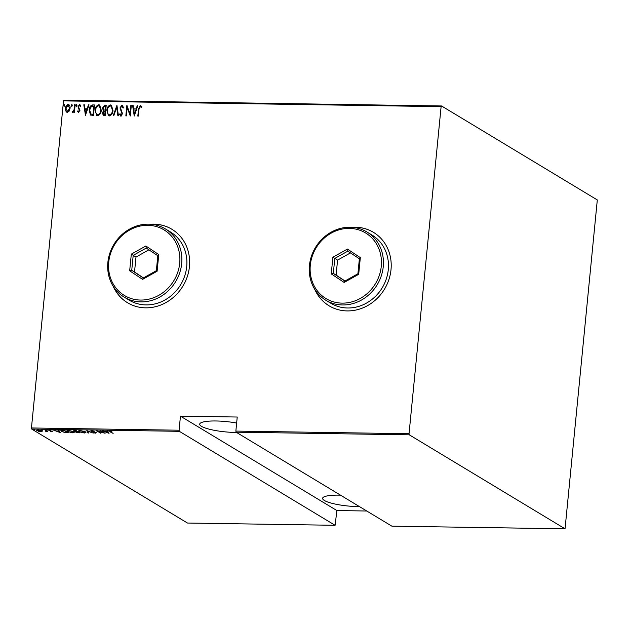 <?xml version="1.0" encoding="UTF-8"?>
<svg xmlns="http://www.w3.org/2000/svg" width="629" height="629" viewBox="0 0 629 629"><rect width="100%" height="100%" fill="white"/><g stroke="black" fill="none" stroke-linecap="round" stroke-linejoin="round"><path stroke-width="0.94" d="M113.086 286.093A42.914 38.825 -58.9 0 0 127.522 302.73A42.914 38.825 -58.9 0 0 189.439 266.594A42.914 38.825 -58.9 0 0 171.859 229.247A42.914 38.825 -58.9 0 0 150.41 224.231M171.914 229.278A42.914 38.825 -58.9 0 0 150.936 224.27M314.657 289.167A42.914 38.825 -58.9 0 0 329.093 305.804A42.914 38.825 -58.9 0 0 391.01 269.668A42.914 38.825 -58.9 0 0 373.429 232.321A42.914 38.825 -58.9 0 0 351.981 227.305M373.484 232.353A42.914 38.825 -58.9 0 0 352.507 227.344M359.474 506.612A26.056 5.174 5.6 0 1 358.027 506.597A26.056 5.174 5.6 0 1 322.598 498.325A26.056 5.174 5.6 0 1 339.031 495.141A26.056 5.174 5.6 0 1 340.509 495.172M236.559 432.453A26.056 5.174 5.6 0 1 235.104 432.438A26.056 5.174 5.6 0 1 199.684 424.166A26.056 5.174 5.6 0 1 216.109 420.982A26.056 5.174 5.6 0 1 236.646 423.05M34.847 430.063L33.824 430.047L34.681 429.984M42.489 430.173L41.467 430.157L42.332 430.102M47.199 430.252L46.184 430.236L47.041 430.173M60.258 432.587L53.677 430.181L56.303 430.959L58.78 430.999L58.34 430.26L58.898 430.267L60.258 432.587M73.577 431.628L74.23 432.359L72.626 432.831L67.484 431.549L66.839 430.841L68.467 430.354L73.577 431.628M85.3 431.809L85.945 432.54L84.349 433.011L79.199 431.722L78.554 431.022L80.19 430.527L85.3 431.809M91.126 430.739L91.071 431.321L91.677 430.708L94.303 431.25L91.582 431.329L96.268 432.658L95.773 433.184L93.587 432.76L95.773 432.658L90.765 430.975M92.086 430.731L91.582 431.329M96.268 432.658L95.797 432.917M95.435 432.949L95.797 432.438M109.053 433.334L102.464 430.928L107.575 431.746L107.134 430.999L107.693 431.007L109.053 433.334M110.531 431.824L113.134 433.389L109.981 431.793L109.989 430.983L111.852 431.455L110.35 431.227L110.531 431.824L110.366 431.007M109.234 431.179L109.989 430.983M100.687 430.904L105.106 433.271L98.069 431.352L100.648 433.2L96.732 430.841L103.761 432.76L100.687 430.904M86.794 430.692L93.257 433.09L87.486 431.14L88.587 433.019L88.036 433.011L86.794 430.692M74.112 430.692L73.766 431.148L74.521 430.503L76.093 430.527L80.009 432.886L76.109 432.257L73.436 430.779M76.447 431.801L76.109 432.257L75.952 431.588M62.546 430.322L64.378 430.346L68.286 432.705L65.086 432.579L61.445 431.423L60.769 430.7L62.546 430.322M52.191 431.274L52.136 431.871L50.572 431.612L52.026 431.439L48.85 430.566L49.314 430.087L50.957 430.338L49.337 430.566L52.521 431.439L52.136 431.871L52.521 431.439M51.798 431.659L52.05 431.219M48.889 430.11L48.85 430.566L49.314 430.087M49.691 430.11L49.337 430.566M45.013 430.055L47.875 431.777L45.658 431.714L46.342 431.211L45.013 430.055M45.996 431.573L46.373 430.873M37.323 430.244L37.135 430.771C36.278 430.315 36.553 430.032 37.952 429.914L41.718 430.841L42.127 431.439L38.754 431.392L36.694 430.275M41.718 430.841L42.151 431.227M63.521 100.892L63.946 100.192L441.534 105.963L441.11 106.655L63.521 100.892L31.45 427.964L179.076 430.212L179.328 431.313L31.694 429.057L187.466 523.037L335.092 525.294L336.892 510.551L366.754 511.007M179.328 431.313L335.092 525.294M179.076 430.212L180.46 416.162L237.235 417.027L235.859 431.085L409.039 433.727L409.29 434.828L565.054 528.808L597.306 199.943L441.534 105.963M409.29 434.828L236.111 432.178L235.859 431.085M565.054 528.808L391.875 526.159L236.111 432.178M441.11 106.655L409.039 433.727M67.374 112.332L65.809 111.05L65.471 108.322C65.558 106.309 66.454 105.012 68.144 104.414C69.725 105.059 70.362 106.38 70.055 108.392L69.182 111.089L67.374 112.332L66.643 112.127M66.76 112.19L66.037 111.184L65.691 108.455C65.786 106.443 66.674 105.145 68.372 104.556L68.883 104.618M75.142 104.658L74.395 112.308L73.884 112.3L73.994 111.176L72.72 112.418L72.241 112.143L74.018 109.847L74.631 104.65L75.142 104.658M72.72 112.418L72.241 112.143L72.822 111.467M72.61 111.333L73.121 111.608L74.018 109.847M78.594 112.505L77.548 111.396L77.965 110.751L78.704 111.569L79.411 110.547L77.996 106.781L79.506 104.595L80.661 105.648L80.237 106.348L79.427 105.53L78.507 106.749L79.93 110.515L78.263 112.402M78.193 110.885L78.924 111.703L78.483 111.498L78.924 111.703L79.411 110.547M79.639 110.68L78.224 106.914L79.506 104.595L79.993 104.736M79.82 105.696L79.427 105.53M92.675 104.925L94.507 104.957L93.477 115.422L90.458 114.997L89.169 109.981C89.192 107.221 90.364 105.538 92.675 104.925L94.492 105.082M106.23 105.137L105.2 115.594L103.242 115.382L102.527 112.961L103.4 110.743L102.496 108.054L104.65 105.106L106.23 105.137M116.931 105.295L118.449 115.799L117.89 115.791L116.664 107.315L113.778 115.728L113.228 115.72L116.931 105.295M130.816 105.507L131.319 105.515L130.297 115.98L127.16 107.669L126.35 115.917L125.839 115.909L126.861 105.452L130.006 113.739L130.816 105.507L131.312 105.648M138.05 116.098L138.726 109.163L140.243 105.381L141.549 106.615L141.163 107.417L140.094 106.458L139.009 109.139L138.325 116.106L137.814 116.098L138.506 109.029L140.243 105.381L140.723 105.53M141.383 107.551L140.094 106.458M134.244 116.043L132.593 105.538L133.151 105.546L133.639 108.911L136.123 108.951L137.264 105.609L137.822 105.617L134.244 116.043M120.831 115.005L122.191 113.857L120.21 108.046L121.932 105.106L123.481 107.417L122.93 107.944L121.814 106.175L120.493 107.936L122.482 113.684L120.839 116.106L119.486 114.313L120.029 113.676L121.004 115.036L121.971 113.723L119.99 107.913L121.932 105.106L122.443 105.255M122.23 106.348L121.814 106.175M120.839 116.106L120.414 115.98M112.976 110.429C112.882 113.173 111.695 115.013 109.415 115.933L108.447 115.657L106.859 110.389C106.961 107.638 108.157 105.821 110.445 104.933L111.38 105.192L112.976 110.429M101.261 110.248C101.167 113 99.98 114.832 97.699 115.752L96.724 115.477L95.136 110.209C95.238 107.457 96.434 105.641 98.729 104.752L99.657 105.012L101.261 110.248M85.458 115.296L83.806 104.791L84.365 104.799L84.852 108.164L87.329 108.204L88.477 104.862L89.027 104.87L85.458 115.296M76.384 106.293L75.96 105.413L76.557 104.548L76.982 105.428L76.227 106.246M76.612 106.427L76.188 105.546L76.707 104.587M71.675 106.215L71.25 105.342L71.848 104.477L72.264 105.358L71.517 106.175M71.895 106.356L71.47 105.475L71.997 104.516M64.032 106.104L63.608 105.224L64.197 104.359L64.622 105.24L63.867 106.057M64.252 106.238L63.828 105.358L64.355 104.398M31.694 429.057L31.45 427.964M314.932 289.615A42.914 38.825 -58.9 0 0 329.148 305.836M113.362 286.533A42.914 38.825 -58.9 0 0 127.577 302.761M134.299 115.885L132.593 105.538M136.123 108.951L133.639 108.911M136.344 109.084L137.264 105.609M134.378 114.022L135.974 110.154L133.796 109.989L134.378 114.022L135.754 110.02M130.313 115.838L127.16 107.669M126.075 115.917L127.074 105.711M131.036 105.641L130.006 113.739M122.152 105.24L122.553 105.326M123.158 108.078L122.042 106.309M121.059 116.239L119.486 114.313M119.714 114.447L120.123 113.959M118.095 115.791L116.664 107.315M113.495 115.728L116.97 105.586M108.558 115.72L106.859 110.389M107.079 110.523C107.182 107.771 108.377 105.955 110.673 105.067L110.445 104.933M110.673 105.067L111.49 105.263M108.864 114.706L109.721 114.989C111.608 114.281 112.599 112.803 112.693 110.562L111.247 106.293M107.37 110.397C107.024 112.63 107.74 114.116 109.493 114.855C111.388 114.148 112.379 112.67 112.473 110.429L111.136 106.222L110.366 106.002C108.455 106.678 107.457 108.141 107.37 110.397M108.982 114.785L109.721 114.989M103.36 115.445L102.527 112.961M102.747 113.094L103.4 110.743M103.62 110.877L102.496 108.054M102.716 108.188L104.65 105.106M104.87 105.247L106.215 105.263M103.785 109.926L105.452 110.224L105.837 106.332L104.854 106.191L103.007 108.062L103.832 109.941L105.232 110.091L105.609 106.199M103.604 114.415L105.019 114.651L105.35 111.302L104.776 111.16L103.038 112.953L104.1 114.509L104.799 114.517L105.122 111.16M104.32 114.643L103.722 114.494M96.842 115.539L95.136 110.209M95.364 110.342C95.459 107.598 96.654 105.774 98.95 104.886L98.729 104.752M98.95 104.886L99.775 105.09M97.141 114.525L97.998 114.816C99.893 114.101 100.884 112.622 100.97 110.382L99.531 106.112M95.647 110.217C95.309 112.449 96.017 113.935 97.778 114.675C99.665 113.967 100.656 112.489 100.75 110.248L99.421 106.042L98.643 105.821C96.732 106.498 95.734 107.968 95.647 110.217M97.259 114.604L97.998 114.816M90.678 115.131L89.169 109.981M89.389 110.114C89.42 107.362 90.592 105.672 92.903 105.059M90.851 114.006L93.296 114.47L94.114 106.152L91.48 106.254L89.672 109.989L90.851 114.006L93.076 114.336L93.894 106.018M85.513 115.138L83.806 104.791M87.329 108.204L84.852 108.164M87.549 108.337L88.477 104.862M85.591 113.275L87.187 109.407L85.001 109.242L85.591 113.275L86.959 109.273M78.814 112.638L77.548 111.396M77.768 111.537L78.098 111.026M80.465 106.482L79.647 105.664M74.12 112.3L73.994 111.176M72.94 112.552L72.461 112.277M74.246 109.981L74.631 104.65M68.372 104.556L68.993 104.697M67.036 111.294L67.688 111.53L69.772 108.51L68.278 105.491M69.772 108.51L68.058 105.358L68.742 105.593M68.058 105.358L65.982 108.322L67.468 111.396L69.544 108.377M67.138 111.372L67.688 111.53M110.036 431.195L110.044 430.385M107.551 431.007L107.575 431.746M105.774 431.714L108.235 432.878L107.606 431.384M107.771 431.384L107.716 431.981L105.751 431.95M108.235 432.878L107.716 431.981M96.323 432.06L95.828 432.587M88.233 432.414L88.036 433.011M88.091 432.414L87.164 430.826M85.803 432.202L80.614 430.771C79.034 430.904 78.735 431.227 79.71 431.73L83.924 432.768C85.465 432.634 85.756 432.304 84.789 431.801L84.813 431.549M79.238 431.329L79.199 431.722M79.207 431.093L78.759 430.747M79.254 430.566L79.71 431.73M76.164 431.659L75.991 431.164M78.397 432.626L79.097 432.634L77.847 431.879L76.612 432.265L78.397 432.626M76.479 431.447L76.612 432.265M77.54 431.4L77.501 431.871M77.1 431.636L75.991 430.763L74.277 431.148L77.1 431.636M74.151 430.338L74.277 431.148M74.08 432.021L73.585 432.178M67.523 431.148L67.484 431.549M67.484 430.912L67.044 430.566M67.987 431.557L72.201 432.587C73.742 432.453 74.033 432.131 73.066 431.62L68.891 430.598C67.319 430.723 67.012 431.046 67.987 431.557L67.539 430.385M73.09 431.368L73.577 432.194L73.64 431.596M61.445 430.794L61.005 430.456M67.374 432.461L64.268 430.582L61.98 430.606L61.949 431.431L65.015 432.359L67.405 432.178M62.004 430.322L61.949 431.431M58.756 430.26L58.78 430.999M56.987 430.975L59.448 432.131L58.819 430.637M58.977 430.637L58.922 431.235L56.964 431.211M59.448 432.131L58.922 431.235M49.557 430.236L48.905 429.969M47.002 430.92L46.318 431.187M42.182 430.841L40.971 431.101M37.646 430.771L40.563 431.486L41.207 430.826L38.306 430.126L37.646 430.771L37.37 429.804M41.231 430.59L41.545 431.203L41.6 430.606M180.46 416.162L336.892 510.551M108.731 262.144A38.314 34.666 -58.9 0 0 140.55 300.057A38.314 34.666 -58.9 0 0 179.705 263.221A38.314 34.666 -58.9 0 0 147.878 225.308A38.314 34.666 -58.9 0 0 108.731 262.144M181.679 263.582A39.847 36.057 121.1 0 1 124.188 297.14A39.847 36.057 121.1 0 1 107.866 262.458A39.847 36.057 121.1 0 1 165.356 228.901A39.847 36.057 121.1 0 1 181.679 263.582M124.188 297.14L129.22 300.167A39.847 36.057 -58.9 0 0 186.711 266.617A39.847 36.057 -58.9 0 0 170.388 231.936L165.356 228.901M158.752 254.548L157.116 271.233L142.579 279.37L129.676 270.816L131.312 254.132L145.849 245.994L158.752 254.548L157.808 255.728L146.243 248.062L133.206 255.35L131.736 270.313L143.31 277.979L156.346 270.69L157.808 255.728M148.9 249.823L135.998 257.041L134.527 271.995L131.736 270.313L129.676 270.816M134.527 271.995L143.443 277.9M135.998 257.041L131.312 254.132M145.849 245.994L146.243 248.062M143.31 277.979L142.579 279.37M157.116 271.233L156.346 270.69M310.301 265.218A38.314 34.666 -58.9 0 0 342.121 303.131A38.314 34.666 -58.9 0 0 381.276 266.303A38.314 34.666 -58.9 0 0 349.449 228.39A38.314 34.666 -58.9 0 0 310.301 265.218M383.25 266.657A39.847 36.057 121.1 0 1 325.759 300.214A39.847 36.057 121.1 0 1 309.437 265.532A39.847 36.057 121.1 0 1 366.927 231.983A39.847 36.057 121.1 0 1 383.25 266.657M325.759 300.214L330.791 303.249A39.847 36.057 -58.9 0 0 388.282 269.692A39.847 36.057 -58.9 0 0 371.959 235.01L366.927 231.983M360.323 257.623L358.687 274.315L344.149 282.445L331.247 273.89L332.883 257.206L347.42 249.076L360.323 257.623L359.379 258.802L347.813 251.136L334.777 258.433L333.307 273.387L344.881 281.053L357.917 273.764L359.379 258.802M350.471 252.897L337.569 260.115L336.106 275.077L333.307 273.387L331.247 273.89M336.106 275.077L345.014 280.982M337.569 260.115L332.883 257.206M347.42 249.076L347.813 251.136M344.881 281.053L344.149 282.445M358.687 274.315L357.917 273.764M109.933 431.352L109.989 430.755M91.402 431.117L91.457 430.519M95.915 432.823L95.978 432.225M85.3 432.375L85.363 431.777M61.438 430.889L61.493 430.291M52.136 431.557L52.191 430.959M49.219 430.425L49.274 429.827M46.444 431.415L46.507 430.818"/></g></svg>
